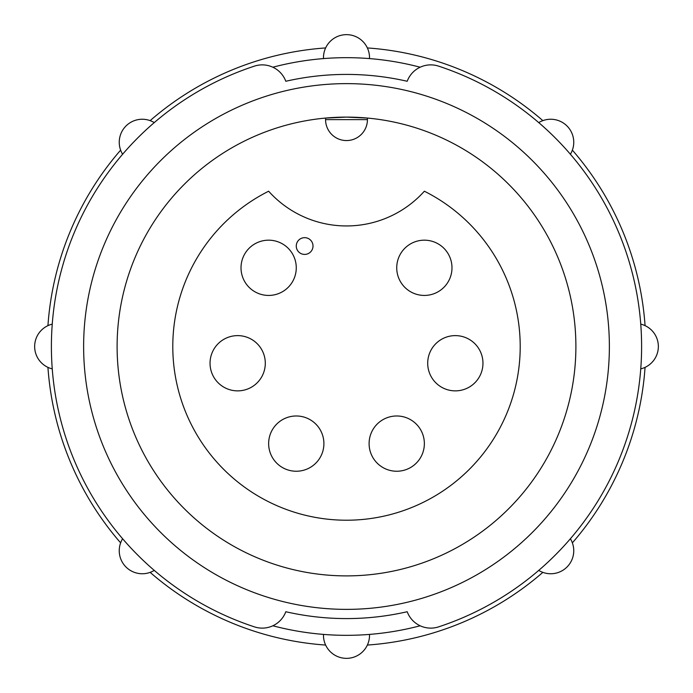 <?xml version="1.0" encoding="UTF-8"?>
<svg xmlns="http://www.w3.org/2000/svg" width="693" height="693" viewBox="0 0 693 693"><rect width="100%" height="100%" fill="white"/><g stroke="black" fill="none" stroke-linecap="round" stroke-linejoin="round"><path stroke-width="1.04" d="M645.062 325.641A299.289 299.289 0 0 0 572.366 150.138A299.289 299.289 0 0 1 645.062 325.641M542.862 120.634A299.289 299.289 0 0 0 367.359 47.938A299.289 299.289 0 0 1 542.862 120.634M325.641 47.938A299.289 299.289 0 0 0 150.138 120.634A299.289 299.289 0 0 1 325.641 47.938M120.634 150.138A299.289 299.289 0 0 0 47.938 325.641A299.289 299.289 0 0 1 120.634 150.138M47.938 367.359A299.289 299.289 0 0 0 120.634 542.862A299.289 299.289 0 0 1 47.938 367.359M150.138 572.366A299.289 299.289 0 0 0 325.641 645.062A299.289 299.289 0 0 1 150.138 572.366M367.359 645.062A299.289 299.289 0 0 0 542.862 572.366A299.289 299.289 0 0 1 367.359 645.062M572.366 542.862A299.289 299.289 0 0 0 645.062 367.359A299.289 299.289 0 0 1 572.366 542.862M420.149 67.221A288.825 288.825 0 0 0 272.851 67.221M570.391 154.253A23.025 23.025 0 0 0 538.747 122.609M52.244 324.125A23.025 23.025 0 0 0 52.244 368.875M154.253 122.609A23.025 23.025 0 0 0 122.609 154.253M369.525 57.675A23.025 23.025 0 0 1 369.508 58.593A23.025 23.025 0 0 0 346.5 34.65A23.025 23.025 0 0 0 323.492 58.593A23.025 23.025 0 0 1 323.475 57.675A23.025 23.025 0 0 0 323.492 58.593M272.851 625.779A288.825 288.825 0 0 0 420.149 625.779M640.756 368.875A23.025 23.025 0 0 0 640.756 324.125M538.747 570.391A23.025 23.025 0 0 0 570.391 538.747M323.475 635.325A23.025 23.025 0 0 1 323.492 634.407A23.025 23.025 0 0 0 346.5 658.35A23.025 23.025 0 0 0 369.508 634.407A23.025 23.025 0 0 1 369.525 635.325A23.025 23.025 0 0 0 369.508 634.407M122.609 538.747A23.025 23.025 0 0 0 154.253 570.391M407.198 81.272A272.08 272.08 0 0 0 285.802 81.272A272.08 272.08 0 0 1 407.198 81.272A25.113 25.113 0 0 1 438.582 66.13A295.105 295.105 0 0 1 438.582 626.87A25.113 25.113 0 0 1 407.198 611.728A272.08 272.08 0 0 1 285.802 611.728A272.08 272.08 0 0 0 407.198 611.728M285.802 81.272A25.113 25.113 0 0 0 254.418 66.13A295.105 295.105 0 0 0 254.418 626.87A25.113 25.113 0 0 0 285.802 611.728M609.372 346.5A262.872 262.872 0 0 0 346.5 83.628A262.872 262.872 0 0 0 83.628 346.5A262.872 262.872 0 0 0 346.5 609.372A262.872 262.872 0 0 0 609.372 346.5M117.108 346.5A229.392 229.392 0 0 0 346.5 575.892A229.392 229.392 0 0 0 575.892 346.5A229.392 229.392 0 0 0 346.5 117.108A229.392 229.392 0 0 0 117.108 346.5M346.5 117.108L367.429 118.07L367.429 119.62A20.929 20.929 0 0 1 346.5 140.558A20.929 20.929 0 0 1 325.571 119.62L325.571 118.07L346.5 117.108M268.633 191.216A173.718 173.718 0 0 0 346.5 520.218A173.718 173.718 0 0 0 424.367 191.216A104.652 104.652 0 0 1 268.633 191.216M424.359 295.435A27.625 27.625 0 0 0 451.983 267.801A27.625 27.625 0 0 0 424.359 240.176A27.625 27.625 0 0 0 396.734 267.801A27.625 27.625 0 0 0 424.359 295.435M396.734 471.24A27.625 27.625 0 0 0 424.359 443.615A27.625 27.625 0 0 0 396.734 415.982A27.625 27.625 0 0 0 369.1 443.615A27.625 27.625 0 0 0 396.734 471.24M237.664 390.869A27.625 27.625 0 0 0 265.298 363.245A27.625 27.625 0 0 0 237.664 335.62A27.625 27.625 0 0 0 210.04 363.245A27.625 27.625 0 0 0 237.664 390.869M268.641 295.435A27.625 27.625 0 0 0 296.266 267.801A27.625 27.625 0 0 0 268.641 240.176A27.625 27.625 0 0 0 241.017 267.801A27.625 27.625 0 0 0 268.641 295.435M296.266 471.24A27.625 27.625 0 0 0 323.9 443.615A27.625 27.625 0 0 0 296.266 415.982A27.625 27.625 0 0 0 268.641 443.615A27.625 27.625 0 0 0 296.266 471.24M455.336 390.869A27.625 27.625 0 0 0 482.96 363.245A27.625 27.625 0 0 0 455.336 335.62A27.625 27.625 0 0 0 427.702 363.245A27.625 27.625 0 0 0 455.336 390.869M296.266 246.041A8.368 8.368 0 0 0 304.643 254.409A8.368 8.368 0 0 0 313.011 246.041A8.368 8.368 0 0 0 304.643 237.664A8.368 8.368 0 0 0 296.266 246.041M346.5 140.558A20.929 20.929 0 0 1 325.571 119.62L367.429 119.62A20.929 20.929 0 0 1 346.5 140.558"/></g></svg>
